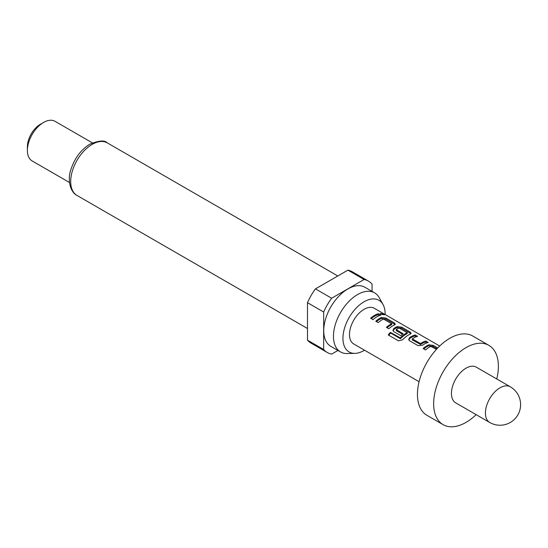 <?xml version="1.0" encoding="UTF-8"?>
<svg xmlns="http://www.w3.org/2000/svg" width="548" height="548" viewBox="0 0 548 548"><rect width="100%" height="100%" fill="white"/><g stroke="black" fill="none" stroke-linecap="round" stroke-linejoin="round"><path stroke-width="0.82" d="M380.894 314.182L384.264 314.826L383.579 314.189L380.244 313.422L380.894 314.182M455.71 402.855A20.598 11.892 -60 0 1 452.552 386.347A20.598 11.892 -60 0 1 466.012 368.194A20.598 11.892 -60 0 1 476.315 367.174L510.298 386.792A20.598 11.892 -60 0 0 500.002 387.813A20.598 11.892 -60 0 0 485.432 413.048A20.598 11.892 -60 0 0 489.7 422.474L455.71 402.855M476.15 414.651A45.779 26.427 -60 0 1 466.012 422.392A45.779 26.427 -60 0 1 443.12 424.659A45.779 26.427 -60 0 1 436.105 387.977A45.779 26.427 -60 0 1 466.012 347.638A45.779 26.427 -60 0 1 488.898 345.37A45.779 26.427 -60 0 1 496.755 378.976M443.12 424.659L426.94 415.315A45.779 26.427 -60 0 1 419.919 378.627A45.779 26.427 -60 0 1 449.826 338.287A45.779 26.427 -60 0 1 472.719 336.02L488.898 345.37M385.134 314.531A29.839 17.228 120 0 0 383.052 304.592A29.839 17.228 120 0 0 364.043 301.784A29.839 17.228 120 0 0 343.48 332.588A29.839 17.228 120 0 0 354.885 353.378A29.839 17.228 120 0 0 364.043 350.501A29.839 17.228 120 0 0 364.536 350.213M383.052 304.592L379.291 297.769A34.106 19.694 120 0 0 374.627 292.872A34.106 19.694 120 0 0 357.57 294.557A34.106 19.694 120 0 0 335.294 324.615A34.106 19.694 120 0 0 340.52 351.939A34.106 19.694 120 0 0 347.096 353.535L354.885 353.378M374.627 292.872L364.913 287.262A34.106 19.694 120 0 0 347.864 288.954A34.106 19.694 120 0 0 325.581 319.005A34.106 19.694 120 0 0 330.807 346.336L340.52 351.939M27.4 150.467L27.4 146.734A18.31 10.57 120 0 1 40.346 124.307L43.587 122.437A22.886 13.214 120 0 0 27.4 150.467A22.886 13.214 120 0 0 32.14 160.948L69.5 182.518M437.742 347.966L433.221 345.356L428.735 344.822A20.598 11.892 -60 0 0 427.036 345.692A20.598 11.892 -60 0 0 423.118 348.569L425.549 349.973A20.598 11.892 -60 0 1 429.461 347.09A20.598 11.892 -60 0 1 430.838 346.37L436.393 349.412M415.172 334.938A20.598 11.892 -60 0 0 411.253 336.582A20.598 11.892 -60 0 0 409.562 337.671L408.692 339.637L409.603 340.767L418.103 345.672L422.59 345.192A20.598 11.892 -60 0 1 424.282 344.103A20.598 11.892 -60 0 1 428.2 342.459L425.775 341.055L425.556 342.082A19.454 11.234 -60 0 0 420.563 344.452L412.397 339.931L412.308 338.849A20.598 11.892 -60 0 1 413.685 337.979A20.598 11.892 -60 0 1 417.603 336.342L415.172 334.938L414.952 335.965A19.454 11.234 -60 0 0 409.657 338.548L408.822 339.986M402.684 339.753A20.598 11.892 -60 0 1 408.507 334.992A20.598 11.892 -60 0 1 410.199 334.129L411.103 333.28L410.157 332.04L401.657 327.135L397.17 326.601A20.598 11.892 -60 0 0 395.478 327.471A20.598 11.892 -60 0 0 393.779 328.56L392.909 330.526L393.827 331.656L400.787 335.677A20.598 11.892 -60 0 1 403.164 333.773L396.266 329.588A20.598 11.892 -60 0 1 397.636 328.718A20.598 11.892 -60 0 1 399.013 327.999L407.185 332.718A20.598 11.892 -60 0 0 405.815 333.437A20.598 11.892 -60 0 0 400.287 337.883L390.368 332.396A20.598 11.892 -60 0 0 388.224 334.938L398.417 340.829L402.684 339.753M402.527 334.239L396.348 330.67L396.266 329.588M381.387 317.491A20.598 11.892 -60 0 0 379.695 318.361A20.598 11.892 -60 0 0 375.777 321.238L378.209 322.642A20.598 11.892 -60 0 1 382.12 319.758A20.598 11.892 -60 0 1 383.497 319.039L391.669 323.758A20.598 11.892 -60 0 0 390.299 324.478A20.598 11.892 -60 0 0 386.381 327.362L388.806 328.759A20.598 11.892 -60 0 1 392.724 325.882A20.598 11.892 -60 0 1 394.423 325.012L395.327 324.169L394.375 322.93L385.874 318.025L381.387 317.491L381.298 318.477A19.454 11.234 -60 0 0 376.442 321.621M378.435 313.723A20.598 11.892 -60 0 0 374.517 315.367A20.598 11.892 -60 0 0 370.599 318.251L373.03 319.648A20.598 11.892 -60 0 1 376.942 316.771A20.598 11.892 -60 0 1 380.86 315.127L378.435 313.723L378.216 314.751A19.454 11.234 -60 0 0 371.263 318.628M419.083 381.709L353.748 343.986A20.598 11.892 -60 0 1 350.59 327.478A20.598 11.892 -60 0 1 364.043 309.325A20.598 11.892 -60 0 1 374.346 308.305L439.688 346.028M412.308 338.849L420.48 343.569A20.598 11.892 -60 0 1 421.857 342.699A20.598 11.892 -60 0 1 425.775 341.055M407.185 332.547L407.109 333.691A19.454 11.234 -60 0 0 400.595 338.568L400.287 337.883M391.669 323.594L391.594 324.731A19.454 11.234 -60 0 0 387.046 327.738M372.058 291.385L372.058 284.097A41.203 23.79 120 0 0 368.462 281.117L352.275 271.774A41.203 23.79 120 0 0 347.905 270.15L315.449 288.885A41.203 23.79 120 0 0 307.483 302.688L307.483 340.157A41.203 23.79 120 0 0 311.079 343.137L327.259 352.48A41.203 23.79 120 0 0 331.636 354.104L337.952 350.46M307.483 340.157L323.663 349.501A41.203 23.79 120 0 0 327.259 352.48M315.449 288.885L331.636 298.228A41.203 23.79 120 0 0 323.663 312.031L307.483 302.688M368.462 281.117A41.203 23.79 120 0 0 364.084 279.494L347.905 270.15M323.663 349.501L323.663 312.031M331.636 298.228L364.084 279.494M92.393 142.877L55.026 121.307A22.886 13.214 120 0 0 43.587 122.437L40.346 124.307M379.565 315.532L378.216 314.751M433.221 345.356L433.002 346.384L428.639 345.809A19.454 11.234 -60 0 0 423.782 348.953M437.037 348.713L433.002 346.384M428.735 344.822L428.639 345.809M420.158 343.589L420.248 344.466M420.48 343.569L420.563 344.452M426.906 342.863L425.556 342.082M409.562 337.671L409.657 338.548M416.302 336.739L414.952 335.965M410.781 333.773L409.938 333.068L410.157 332.04M409.938 333.068L401.437 328.163L401.657 327.135M401.437 328.163L397.074 327.588L397.17 326.601M397.074 327.588A19.454 11.234 -60 0 0 393.875 329.437L393.779 328.56M393.875 329.437L393.046 330.876M400.595 338.568L399.978 337.945M400.293 338.623L390.683 333.074L390.368 332.396M388.806 335.28A19.454 11.234 -60 0 1 390.683 333.074M385.874 318.025L385.662 319.052L381.298 318.477M394.375 322.93L394.156 323.957L385.662 319.052M395.005 324.663L394.156 323.957M76.973 195.424C69.733 191.827 67.267 178.648 71.151 168.805C74.966 157.749 81.2 149.542 89.851 144.172C98.921 140.473 104.737 140.048 107.305 142.891A30.325 17.509 120 0 0 92.139 144.398A30.325 17.509 120 0 0 72.329 171.12A30.325 17.509 120 0 0 76.973 195.424L307.483 328.505M489.7 422.474A20.598 20.598 0 0 0 520.6 404.636A20.598 20.598 0 0 0 510.298 386.792M107.305 142.891L337.808 275.973M412.247 338.952L412.329 339.829M396.279 330.567L396.197 329.684M407.164 333.629L407.246 332.65M391.731 323.69L391.656 324.669"/></g></svg>
